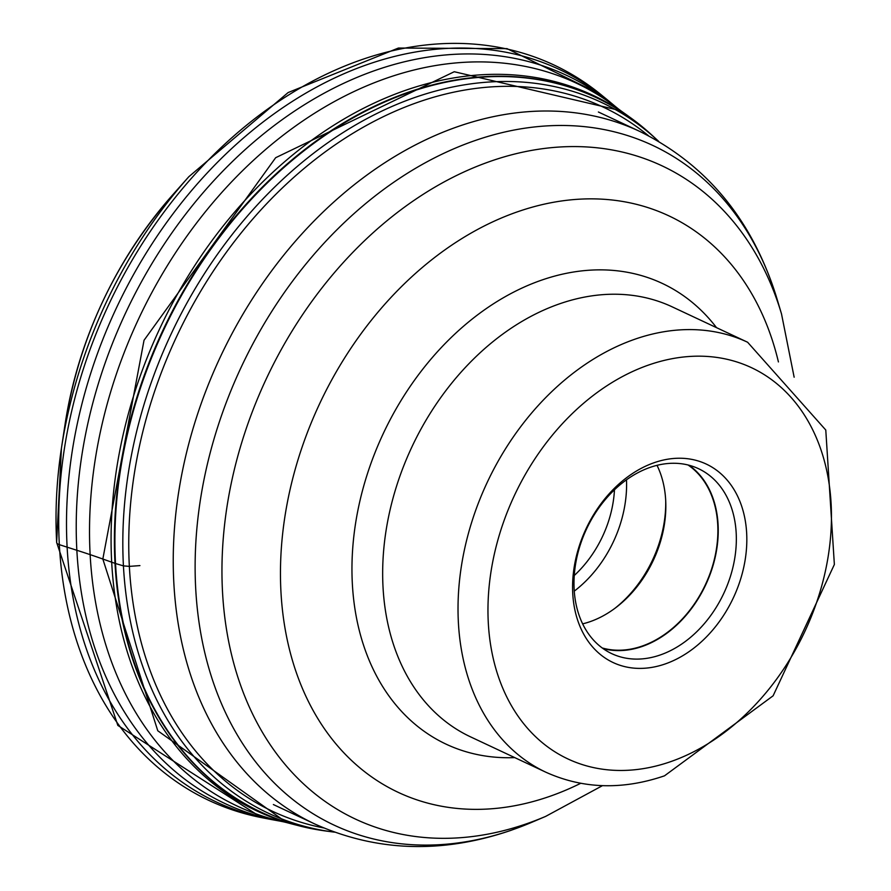 <?xml version="1.0" encoding="UTF-8"?>
<svg xmlns="http://www.w3.org/2000/svg" width="891" height="891" viewBox="0 0 891 891"><rect width="100%" height="100%" fill="white"/><g stroke="black" fill="none" stroke-linecap="round" stroke-linejoin="round"><path stroke-width="1.34" d="M645.028 129.05A394.691 292.849 115.1 0 0 637.845 123.192A394.691 292.849 115.1 0 0 633.557 119.929A394.691 292.849 115.1 0 0 288.985 162.563A394.691 292.849 115.1 0 0 115.128 563.402A394.691 292.849 115.1 0 0 301.96 826.536A394.691 292.849 115.1 0 0 307.206 827.75A394.691 292.849 115.1 0 0 316.294 829.532M582.625 623.856A101.774 75.512 115.1 0 0 590.031 621.684A101.774 75.512 115.1 0 0 657.012 465.336M688.075 465.002A101.774 75.512 -64.9 0 1 714.036 560.595A101.774 75.512 -64.9 0 1 642.066 646.109A101.774 75.512 -64.9 0 1 602.216 647.957M660.242 654.974A102.142 75.791 -64.9 0 1 611.772 653.66A102.142 75.791 -64.9 0 1 576.522 559.047A102.142 75.791 -64.9 0 1 650.085 467.396A102.142 75.791 -64.9 0 1 698.566 468.711A102.142 75.791 -64.9 0 1 733.816 563.312A102.142 75.791 -64.9 0 1 660.242 654.974M654.25 462.663A109.626 81.337 -64.9 0 1 746.658 533.119A109.626 81.337 -64.9 0 1 665.154 663.962A109.626 81.337 -64.9 0 1 572.746 593.517A109.626 81.337 -64.9 0 1 654.25 462.663M172.798 194.75L172.798 194.75C115.073 261.03 79.154 337.555 65.065 424.316L65.065 424.316A341.799 253.612 -64.9 0 1 172.798 194.75L188.859 176.685A404.291 299.977 115.1 0 0 61.434 448.218A404.291 299.977 115.1 0 0 56.645 542.173A8.542 3.364 -3.1 0 0 59.329 544.657L76.849 550.282A781.63 307.272 176.9 0 1 90.136 554.636A682.629 268.358 176.9 0 1 102.833 559.025A5201.948 2044.99 176.9 0 1 111.687 562.188A331.897 130.476 -3.1 0 0 115.006 563.357L115.128 563.402A10.135 3.987 -3.1 0 0 115.518 563.524L123.426 565.874L129.351 566.375L139.932 565.607M65.065 424.316L61.434 448.206L56.634 542.396L117.846 725.419L261.609 817.637A406.173 301.37 -64.9 0 1 59.329 544.657A406.173 301.37 -64.9 0 1 243.132 128.037A406.173 301.37 -64.9 0 1 600.935 94.58L507.012 48.637L398.388 48.047L288.116 92.564L188.859 176.685M620.882 110.807L618.51 109.036A399.257 296.235 -64.9 0 0 618.399 108.947A399.257 296.235 -64.9 0 0 268.302 147.215A399.257 296.235 -64.9 0 0 90.136 554.636A399.257 296.235 115.1 0 0 283.817 821.892L279.952 821.112A402.175 298.396 -64.9 0 1 279.885 821.101A402.175 298.396 -64.9 0 1 76.849 550.282A402.175 298.396 -64.9 0 1 260.183 136.657A402.175 298.396 -64.9 0 1 615.28 106.43L608.542 100.806A404.436 300.078 115.1 0 0 606.403 99.046A404.436 300.078 115.1 0 0 250.137 132.347A404.436 300.078 115.1 0 0 67.126 547.185A404.436 300.078 115.1 0 0 268.536 818.996A404.436 300.078 115.1 0 0 271.265 819.52A404.436 300.078 115.1 0 0 275.642 820.277M615.28 106.43A402.175 298.396 -64.9 0 1 615.325 106.474L618.399 108.947M286.657 822.56L157.785 730.776L102.833 559.025L144.03 340.284L275.664 157.707L454.254 71.726L620.726 110.696L626.919 115.106A395.314 293.317 115.1 0 0 283.461 162.752A395.314 293.317 115.1 0 0 111.687 562.188A395.314 293.317 115.1 0 0 294.008 824.52A395.314 293.317 115.1 0 0 294.041 824.531L301.726 826.48A394.713 292.872 -64.9 0 1 115.006 563.357A394.713 292.872 -64.9 0 1 288.818 162.552A394.713 292.872 -64.9 0 1 633.367 119.784A394.713 292.872 -64.9 0 1 633.468 119.862A394.713 292.872 -64.9 0 1 633.49 119.873M633.367 119.784L626.963 115.128A395.314 293.317 115.1 0 0 626.919 115.106M637.845 123.192L652.112 135.309A394.602 292.783 115.1 0 0 300.679 153.408A394.602 292.783 115.1 0 0 115.518 563.524A394.602 292.783 115.1 0 0 325.638 830.98L307.206 827.75M334.515 832.161L332.109 831.849A392.486 291.223 115.1 0 1 123.426 565.874A392.486 291.223 -64.9 0 1 307.44 158.063A392.486 291.223 -64.9 0 1 656.912 139.731L652.112 135.309M323.633 827.917A388.977 288.606 115.1 0 1 129.351 566.375A388.977 288.606 -64.9 0 1 305.646 167.174A388.977 288.606 -64.9 0 1 648.47 135.722M283.817 821.892A399.257 296.235 115.1 0 0 283.962 821.925L286.835 822.616M614.467 489.805A98.3 72.939 -64.9 0 1 574.261 575.497M574.261 591.134A106.853 79.277 115.1 0 0 626.496 479.815M665.7 500.296A106.853 79.277 -64.9 0 1 615.057 608.197M688.81 465.191A102.042 75.713 -64.9 0 1 714.148 560.974A102.042 75.713 -64.9 0 1 642.266 646.287A102.042 75.713 115.1 0 1 642.088 646.354A102.042 75.713 115.1 0 1 602.828 648.403M689.133 465.28A102.142 75.791 -64.9 0 1 714.214 561.285A102.142 75.791 -64.9 0 1 642.155 646.476A102.142 75.791 -64.9 0 1 603.107 648.603M648.837 364.942A216.101 160.335 115.1 0 0 488.301 622.92A216.101 160.335 115.1 0 0 670.455 761.727A216.101 160.335 115.1 0 0 670.578 761.682A216.101 160.335 -64.9 0 0 831.114 503.705A216.101 160.335 -64.9 0 0 648.96 364.909A216.101 160.335 -64.9 0 0 648.837 364.942M634.927 339.193A237.474 176.195 115.1 0 0 634.793 339.248A237.474 176.195 115.1 0 0 463.888 552.353A237.474 176.195 115.1 0 0 545.849 772.207C582.948 788.947 622.497 790.15 664.497 775.827L773.11 695.804L834.366 564.482L825.779 430.03L747.627 342.255A237.474 176.195 115.1 0 0 634.927 339.193M545.849 772.207L470.493 736.835A237.474 176.195 -64.9 0 1 388.543 516.903A237.474 176.195 -64.9 0 1 559.57 303.831A237.474 176.195 -64.9 0 1 559.671 303.798A237.474 176.195 -64.9 0 1 672.26 306.883L747.627 342.255M716.52 327.654A254.481 188.814 115.1 0 0 541.65 280.119A254.481 188.814 115.1 0 0 541.539 280.153A254.481 188.814 115.1 0 0 352.402 553.155A254.481 188.814 115.1 0 0 514.742 757.606M580.665 783.323A318.443 236.282 -64.9 0 1 549.502 796.454A318.443 236.282 -64.9 0 1 549.391 796.487A318.443 236.282 -64.9 0 1 280.955 591.914A318.443 236.282 -64.9 0 1 517.593 211.768A318.443 236.282 -64.9 0 1 517.716 211.735A318.443 236.282 -64.9 0 1 778.422 361.935M794.148 377.205L781.496 313.866A360.822 267.723 115.1 0 0 490.774 161.171A360.822 267.723 115.1 0 0 490.64 161.226A360.822 267.723 115.1 0 0 222.516 591.936A360.822 267.723 115.1 0 0 526.659 823.741A360.822 267.723 115.1 0 0 526.793 823.696A360.822 267.723 115.1 0 0 545.66 816.39L602.461 785.662M512.236 829.866A375.356 278.504 -64.9 0 1 512.102 829.922A375.356 278.504 -64.9 0 1 195.708 588.773A375.356 278.504 -64.9 0 1 474.647 140.7A375.356 278.504 -64.9 0 1 474.769 140.655A375.356 278.504 -64.9 0 1 777.197 299.499C753.251 221.001 707.421 164.969 639.727 131.4A382.517 283.817 115.1 0 0 458.208 126.477A382.517 283.817 115.1 0 0 458.074 126.522A382.517 283.817 115.1 0 0 182.7 469.769A382.517 283.817 115.1 0 0 314.723 823.952C376.704 851.796 442.17 853.901 511.122 830.301L531.871 822.27A375.356 278.504 -64.9 0 1 512.236 829.866M606.403 99.046L600.935 94.58M658.694 141.379L656.912 139.731M332.109 831.849L325.638 830.98M286.646 822.571L294.008 824.52M279.885 821.101L271.265 819.52M268.536 818.996L261.609 817.637M781.496 313.866L777.197 299.499M545.66 816.39L531.871 822.27M639.727 131.4L598.384 111.999M314.723 823.952L273.37 804.551"/></g></svg>
